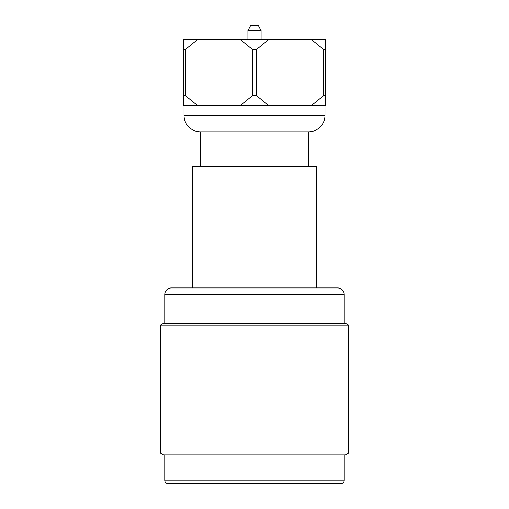 <?xml version="1.0" encoding="UTF-8"?>
<svg xmlns="http://www.w3.org/2000/svg" width="509" height="509" viewBox="0 0 509 509"><rect width="100%" height="100%" fill="white"/><g stroke="black" fill="none" stroke-linecap="round" stroke-linejoin="round"><path stroke-width="0.76" d="M247.915 30.387L261.085 30.387L258.235 25.45L250.765 25.45L247.915 30.387L247.915 39.613M261.085 30.387L261.085 39.613M252.509 49.494L252.509 95.597L240.35 105.478L183.367 105.478L183.367 39.613L325.633 39.613L325.633 105.478L268.65 105.478L256.491 95.597L256.491 49.494L252.509 49.494L240.35 39.613M256.491 49.494L268.65 39.613M197.517 39.613L185.352 49.494L183.367 49.494M311.483 39.613L323.648 49.494L323.648 95.597L311.483 105.478M185.352 49.494L185.352 95.597L197.517 105.478M325.633 49.494L323.648 49.494M252.509 95.597L256.491 95.597M268.65 105.478L240.35 105.478M183.367 95.597L185.352 95.597M323.648 95.597L325.633 95.597M184.023 105.478L184.023 115.358L324.977 115.358L324.977 105.478M184.023 115.358A16.466 16.466 0 0 0 200.489 131.825L308.511 131.825A16.466 16.466 0 0 0 324.977 115.358M308.511 166.405L308.511 131.825M200.489 166.405L200.489 131.825M316.248 287.929L316.248 166.405L192.752 166.405L192.752 287.929M171.342 287.929L337.658 287.929A6.585 6.585 0 0 1 344.243 294.514L164.757 294.514A6.585 6.585 0 0 1 171.342 287.929M344.243 323.196L344.243 294.514M164.757 323.196L164.757 294.514M163.605 323.196L345.395 323.196L348.69 325.092L160.31 325.092L163.605 323.196M348.69 453.023L345.395 454.925L163.605 454.925L160.31 453.023L348.69 453.023L348.69 325.092M160.31 453.023L160.31 325.092M164.757 454.925L164.757 480.254L344.243 480.254L344.243 454.925M164.757 480.254A3.296 3.296 0 0 0 168.053 483.55L340.947 483.55A3.296 3.296 0 0 0 344.243 480.254"/></g></svg>

